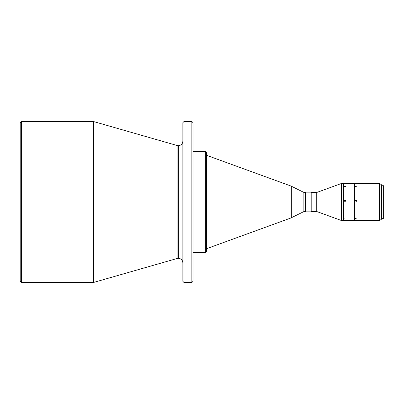 <?xml version="1.0" encoding="UTF-8"?>
<svg xmlns="http://www.w3.org/2000/svg" width="404" height="404" viewBox="0 0 404 404"><rect width="100%" height="100%" fill="white"/><g stroke="black" fill="none" stroke-linecap="round" stroke-linejoin="round"><path stroke-width="0.61" d="M183.987 282.487L182.866 281.361L182.866 202L182.866 281.361L182.866 202L183.987 202L183.987 282.487L183.987 202L183.987 282.487L191.87 282.487L191.87 202L183.987 202L183.987 121.513L182.866 122.639L182.866 202L178.361 202L178.361 145.677L178.361 258.323L178.361 202L182.866 202L182.866 122.639L182.866 202L183.987 202L183.987 121.513L183.987 202L191.87 202L191.87 121.513L191.87 202L192.996 202L192.996 122.639L192.996 202L205.378 202L205.378 151.343L205.378 202L206.505 202L206.505 152.47L206.505 202L291.092 202L291.092 186.072L291.092 202L291.329 186.239L291.329 202L303.874 202L303.874 192.43L303.874 202L305.843 202L305.843 192.153L305.843 202L311.191 202L311.191 192.43L311.191 202L316.938 202L316.938 211.6L316.938 202L341.587 202L341.587 183.426L341.587 202L343.274 202L343.274 183.426L343.274 202L354.53 202L354.53 183.426L354.53 202L381.265 202L381.265 184.552L381.265 202L383.8 202L383.8 185.845L383.8 202L383.633 185.678L383.633 202L381.719 202L381.719 218.322L383.633 218.322L383.633 202L383.8 218.155M344.466 218.892L345.233 218.958M355.571 218.574L356.49 218.968M344.314 186.436L344.314 186.739M345.233 186.234L344.466 186.315M355.571 186.451L355.571 186.754M356.49 186.249L355.722 186.33M344.966 201.091L344.966 200.359L344.966 201.091M344.279 200.899L344.966 200.359A0.702 0.702 -0 0 0 344.279 200.899M344.966 200.031L345.667 200.732L344.966 201.434L344.259 200.732L344.693 200.086L345.233 200.086L345.667 200.732L345.46 201.232L344.824 201.424L344.314 201L344.38 200.344L344.966 200.031M356.222 201.071L356.222 200.339L356.222 201.071M355.535 200.874L356.222 200.339A0.702 0.702 -0 0 0 355.535 200.874M356.222 200.005L356.924 200.707L356.222 201.409L355.515 200.707L355.949 200.061L356.49 200.061L356.924 200.707L356.717 201.202L356.086 201.394L355.571 200.975L355.636 200.318L356.222 200.005M381.719 218.322L381.719 185.678L381.719 202L379.316 202L379.316 220.574L379.316 202L354.813 202L354.813 183.426L379.316 183.426L379.316 202L379.316 183.426L381.265 184.552M206.505 248.718L291.092 217.928L291.092 186.072L303.874 192.43L305.565 192.43L305.565 202L305.565 192.43L305.843 192.153L310.913 192.153L310.913 202L310.913 192.153L311.191 192.43L316.746 192.43L316.746 211.57L316.746 202L311.191 202L311.191 211.57L311.191 202L305.843 202L305.843 211.847L305.843 202L303.874 202L303.874 211.57L303.874 202L291.329 202L291.329 217.761L303.874 211.57L305.565 211.57L305.565 202L305.565 211.57L305.843 211.847L310.913 211.847L310.913 202L310.913 211.847L311.191 211.57L316.746 211.57L316.746 192.43L316.746 211.57M93.369 121.513L93.526 202L93.526 121.533L93.526 202L21.609 202L21.609 282.487L93.369 282.487L93.369 121.513L21.609 121.513L21.609 202L21.609 121.513L20.2 122.922L20.2 202L93.369 202L93.369 121.513L93.369 202L177.119 202L177.119 258.494L177.119 202L178.361 202L178.361 258.323L178.361 202L177.119 202L177.119 145.506L178.361 145.677C181.093 145.41 182.598 143.91 182.866 141.178M191.87 202L191.87 121.513L192.996 122.639L192.996 281.361L192.996 202L191.87 202L191.87 282.487L191.87 202M192.996 252.657L205.378 252.657L205.378 151.343L206.505 152.47L206.505 251.53L206.505 202L192.996 202L192.996 281.361L191.87 282.487M291.329 186.239L291.329 202L206.505 202L206.505 251.53L205.378 252.657M343.274 183.426L341.587 183.426L316.938 192.4L316.938 202L316.938 192.4L316.938 202L341.587 202L341.587 220.574L341.587 202L343.557 202L343.557 220.574L354.53 220.574L354.53 202L343.557 202L343.557 220.574M343.557 183.426L343.557 202L343.557 183.426L354.53 183.426M344.259 201.061L344.314 200.465M355.515 201.041L355.571 200.44M20.2 122.922L20.2 281.078L20.2 202L21.609 202L21.609 282.487L20.2 281.078M381.265 219.448L381.265 202L381.265 219.448L379.316 220.574L354.813 220.574L354.813 202L354.813 220.574M354.813 183.426L354.53 220.574M343.274 220.574L343.274 202L343.274 220.574L341.587 220.574L316.938 211.6M93.526 202L93.526 282.467L177.119 258.494L177.119 202L93.526 202L93.526 282.467L93.526 202M291.092 202L291.092 217.928L291.092 202M291.329 202L291.329 217.761L291.329 202M93.369 202L93.369 282.487L93.369 202M177.119 202L177.119 145.506L177.119 202M178.361 202L178.361 145.677L178.361 202M205.378 202L205.378 252.657L205.378 202M356.904 200.874A0.702 0.702 -0 0 0 356.222 200.339L356.904 200.874M356.924 200.707L356.868 200.975M345.647 200.899A0.702 0.702 -0 0 0 344.966 200.359L345.647 200.899M345.667 200.732L345.612 201M356.868 186.754L356.868 186.451M345.612 186.739L345.612 186.436M356.717 218.907L356.868 218.574M177.119 258.494L178.361 258.323C181.093 258.59 182.598 260.09 182.866 262.822M381.719 185.678L383.8 185.845M93.526 121.533L177.119 145.506M183.987 121.513L191.87 121.513M192.996 151.343L205.378 151.343M206.505 155.282L291.092 186.072M343.274 185.396L343.557 185.396M354.53 185.396L354.813 185.396M381.265 186.239L381.719 186.239M381.265 217.761L381.719 217.761M354.53 218.604L354.813 218.604M343.274 218.604L343.557 218.604"/></g></svg>
